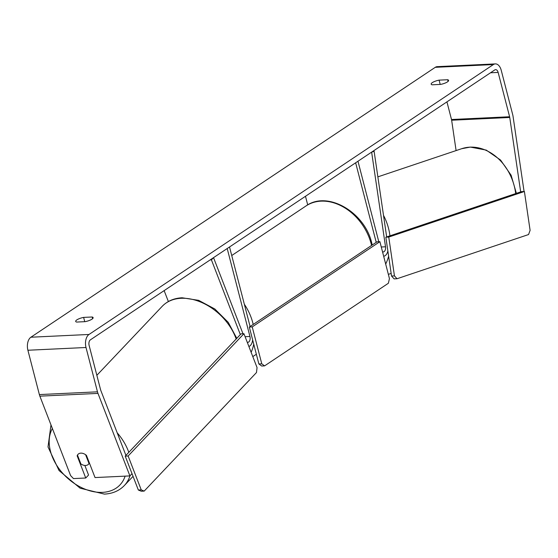 <?xml version="1.0" encoding="UTF-8"?>
<svg xmlns="http://www.w3.org/2000/svg" width="558" height="558" viewBox="0 0 558 558"><rect width="100%" height="100%" fill="white"/><g stroke="black" fill="none" stroke-linecap="round" stroke-linejoin="round"><path stroke-width="0.84" d="M210.108 259.944L211.426 259.882L240.338 334.598M164.143 290.62L168.37 301.536M250.096 326.521L229.526 246.978L227.197 248.533L249.942 336.467A4.318 2.546 87.3 0 1 247.815 342.34A4.318 2.546 87.3 0 1 247.25 342.256M248.882 346.483A8.642 5.092 87.3 0 0 252.641 339.885M242.988 333.761L213.54 257.65L211.426 259.882M372.786 151.358L374.111 151.295L386.666 236.927M376.218 242.339L355.648 162.797L357.978 161.241L378.791 241.74M307.716 204.905L305.484 196.283M387.859 250.926A8.642 5.092 -92.7 0 1 383.667 256.241M374.111 151.295L371.635 152.132L385.522 246.796A4.318 2.546 -92.7 0 1 383.248 251.937A4.318 2.546 -92.7 0 1 382.516 251.798M125.927 455.384L100.803 390.433A4.318 2.546 -92.7 0 1 100.586 389.756L89.12 345.416A4.318 2.546 -92.7 0 1 90.403 339.836L494.772 69.938A4.318 2.546 -92.7 0 1 495.609 69.652A4.318 2.546 -92.7 0 1 498.141 72.414L509.607 116.755A4.318 2.546 -92.7 0 1 509.754 117.473L520.67 191.91M447.649 79.731A7.198 1.939 165.5 0 1 448.59 80.38A7.198 1.939 165.5 0 1 447.432 81.907A7.198 1.939 165.5 0 1 440.66 84.398L432.108 84.802A7.198 1.939 165.5 0 1 431.167 84.153A7.198 1.939 165.5 0 1 439.097 80.136L447.649 79.731L448.081 81.405M91.958 319.169A7.198 1.939 -14.5 0 0 93.123 317.642A7.198 1.939 -14.5 0 0 92.175 316.993L83.623 317.397A7.198 1.939 -14.5 0 0 75.693 321.415A7.198 1.939 -14.5 0 0 76.641 322.064L85.193 321.652A7.198 1.939 -14.5 0 0 91.958 319.169M92.607 318.667L92.175 316.993M84.844 465.449L88.555 475.032L85.737 478.011L73.468 478.59L70.601 475.59L39.869 396.159A10.079 5.943 -92.7 0 1 39.367 394.583L27.9 350.25A10.079 5.943 -92.7 0 1 30.899 337.22L435.268 67.323A10.079 5.943 -92.7 0 1 437.221 66.653L495.337 63.898A10.079 5.943 -92.7 0 1 501.244 70.343L512.711 114.683A10.079 5.943 -92.7 0 1 513.053 116.371L524.074 191.506M77.576 455.384L77.157 455.83A7.198 5.064 -136.6 0 1 78.008 454.351A7.198 5.064 -136.6 0 1 80.854 453.145A7.198 5.064 -136.6 0 0 78.008 454.351A7.198 5.064 -136.6 0 0 77.464 455.098L80.868 463.9A7.198 5.064 -136.6 0 0 85.618 465.47A7.198 5.064 -136.6 0 0 88.464 464.256A7.198 5.064 -136.6 0 0 89.008 463.51L85.604 454.714A7.198 5.064 -136.6 0 0 80.854 453.145A7.198 5.064 -136.6 0 1 86.455 455.391L95.034 477.564L129.902 475.911L97.985 393.404A10.079 5.943 -92.7 0 1 97.476 391.828L86.009 347.495A10.079 5.943 -92.7 0 1 89.015 334.465L493.384 64.568A10.079 5.943 -92.7 0 1 495.337 63.898M446.937 101.87L451.499 119.51A4.318 2.546 -92.7 0 1 451.645 120.228L456.095 150.576M129.902 475.911L132.016 473.686M77.157 455.83L85.737 478.011M84.732 321.68L83.623 317.397M440.199 84.418L439.097 80.136M89.426 463.07L89.008 463.51M243.944 333.719L241.042 333.858L125.222 456.123L138.335 490.008L141.237 489.875L144.187 491.096L256.485 372.542L257.057 367.603L243.944 333.719L128.131 455.991L125.222 456.123M128.131 455.991L141.237 489.875M144.187 491.096L141.286 491.235L138.335 490.008M379.9 241.684L376.999 241.823L249.321 327.044L258.87 363.962L261.772 363.823L264.583 365.881L388.375 283.255L389.449 278.602L379.9 241.684L252.23 326.904L249.321 327.044M252.23 326.904L261.772 363.823M264.583 365.881L261.681 366.02L258.87 363.962M524.401 191.492L521.5 191.631L385.843 237.206L388.752 237.066L524.401 191.492L530.1 230.328L528.559 234.548L397.024 278.735L394.45 275.896L391.542 276.036L385.843 237.206M394.45 275.896L388.752 237.066M391.542 276.036L394.122 278.874L397.024 278.735M245.101 336.697L249.942 336.467M381.274 246.992L385.522 246.796M377.857 176.865L461.633 148.721A47.883 38.16 71.4 0 1 469.989 147.159A47.883 38.16 71.4 0 1 515.697 193.577M385.69 264.074A47.883 38.16 -108.6 0 0 388.633 256.213M389.944 235.832A47.883 38.16 -108.6 0 0 383.506 215.36M30.899 337.22L89.015 334.465M435.268 67.323L493.384 64.568M451.645 120.228L509.754 117.473M451.499 119.51L509.607 116.755M490.524 72.777L498.141 72.414M39.869 396.159L97.985 393.404M39.367 394.583L97.476 391.828M27.9 350.25L86.009 347.495M52.382 428.502A44.284 31.143 -136.6 0 0 60.222 470.303A44.284 31.143 -136.6 0 0 102.47 492.365A44.284 31.143 -136.6 0 0 125.111 476.141M236.167 338.999A47.883 33.675 -136.6 0 0 181.092 298.293A47.883 33.675 -136.6 0 0 162.183 306.335L96.848 375.311M117.201 432.827A47.883 33.675 43.4 0 1 128.793 452.357M129.958 475.855A47.883 33.675 43.4 0 1 124.336 485.544L133.048 476.351M244.341 304.263A47.883 36.465 56.3 0 1 252.844 322.97A47.883 36.465 56.3 0 1 253.206 324.449M253.744 344.14A47.883 36.465 56.3 0 1 251.135 352.293M371.572 245.45A47.883 36.465 -123.7 0 0 371.21 243.965A47.883 36.465 -123.7 0 0 305.979 205.972L231.737 255.529M516.373 193.354L511.128 175.24L500.568 160.041L486.262 150.109L470.338 147.089L461.633 148.721M388.354 274.362L391.158 273.42M50.994 424.903L48.009 446.944L59.036 470.527L80.115 488.187L104.402 494.102C112.542 493.684 119.182 490.831 124.336 485.544M162.183 306.335C167.33 301.055 173.977 298.202 182.11 297.777L198.655 300.344L214.844 308.999L228.243 322.357L236.787 338.343M89.475 463.189L88.464 464.256M256.352 354.232L252.802 356.604M372.221 245.011L371.788 243.204C364.904 212.284 327.539 190.222 305.979 205.972"/></g></svg>
